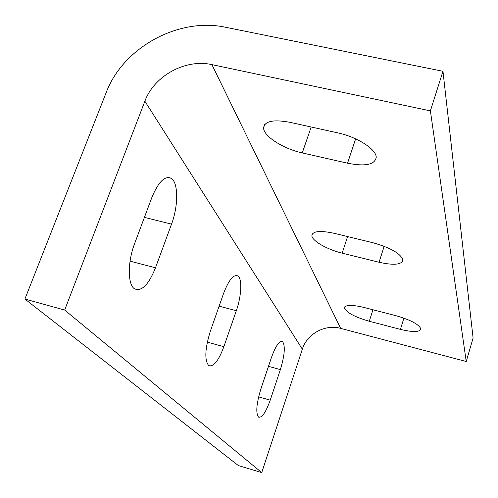 <?xml version="1.0" encoding="UTF-8"?>
<svg xmlns="http://www.w3.org/2000/svg" width="498" height="498" viewBox="0 0 498 498"><rect width="100%" height="100%" fill="white"/><g stroke="black" fill="none" stroke-linecap="round" stroke-linejoin="round"><path stroke-width="0.75" d="M223.863 346.689C218.529 360.901 213.48 367.2 208.718 365.582C204.404 360.222 204.958 348.737 210.368 331.12L223.509 293.621C228.669 280.137 233.431 274.23 237.795 275.892C242.364 278.538 241.518 296.111 236.32 310.733L223.863 346.689L207.299 342.138M372.846 242.713C390.681 247.786 400.709 253.557 402.919 260.018C401.737 264.762 393.787 265.509 379.071 262.259L342.163 253.14C327.012 249.529 311.642 240.683 311.885 235.492C312.812 231.053 320.276 230.331 334.276 233.332L372.846 242.713M270.215 400.168C265.845 412.4 261.954 418.046 258.537 417.112C255.642 413.166 256.395 403.89 260.784 389.293L271.398 357.632C275.649 345.905 279.353 340.545 282.522 341.566C285.454 345.693 284.738 355.043 280.368 369.616L270.215 400.168L258.618 396.875M396.084 315.732C410.8 320.015 419.055 324.416 420.835 328.941C419.789 332.222 412.991 332.371 400.429 329.383L369.286 321.272C354.613 316.983 346.322 312.514 344.411 307.87C345.245 304.745 351.7 304.589 363.764 307.397L396.084 315.732M337.905 132.904C357.315 136.975 376.55 149.481 376.22 157.387C374.838 164.738 365.277 166.674 347.542 163.201L302.261 152.917C283.206 148.815 263.205 136.041 263.598 127.768C264.662 121.064 273.489 119.259 290.091 122.346L337.905 132.904M155.488 267.793C148.665 284.719 141.687 291.741 134.56 288.846C127.637 284.775 127.469 262.079 134.584 243.671L151.772 197.725C158.302 181.951 164.77 175.47 171.175 178.278C178.452 182.486 178.433 205.985 171.53 224.137L155.488 267.793L130.059 261.151M473.1 338.03L466.228 361.504L340.62 328.363C325.175 323.961 307.067 333.809 302.342 349.173L261.736 472.596L238.374 465.568L24.9 299.055L64.672 310.055L144.874 101.2C154.112 75.771 185.636 58.565 211.905 64.634L430.39 110.873L442.965 71.289L473.1 338.03M466.228 361.504L430.39 110.873M261.736 472.596L64.672 310.055M442.965 71.289L225.781 27.303C178.782 16.982 123.131 47.366 106.192 92.56L24.9 299.055M236.32 310.733L219.114 306.158M379.071 262.259L384.157 246.273M342.163 253.14L347.585 236.569M280.368 369.616L268.484 366.329M400.429 329.383L403.909 318.135M369.286 321.272L372.927 309.762M347.542 163.201L355.64 138.855M302.261 152.917L311.169 127.002M171.53 224.137L144.426 217.358M340.62 328.363L211.905 64.634M302.342 349.173L144.874 101.2M237.795 275.892L236.008 275.431M311.885 235.492L312.458 233.792M281.495 341.286L282.522 341.566M344.728 306.874L344.411 307.87M263.598 127.768L264.755 124.5M171.175 178.278L167.708 177.444"/></g></svg>
